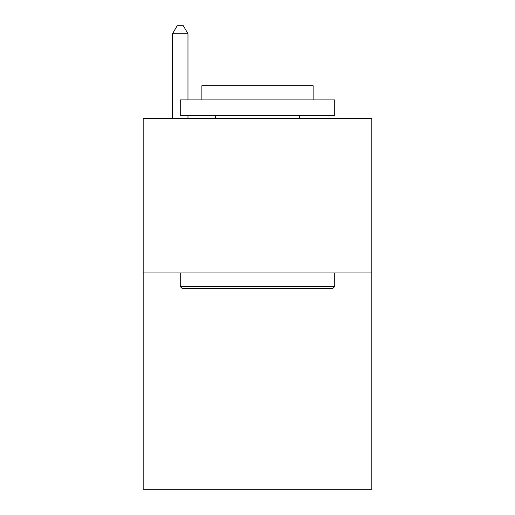 <?xml version="1.0" encoding="UTF-8"?>
<svg xmlns="http://www.w3.org/2000/svg" width="515" height="515" viewBox="0 0 515 515"><rect width="100%" height="100%" fill="white"/><g stroke="black" fill="none" stroke-linecap="round" stroke-linejoin="round"><path stroke-width="0.77" d="M371.83 272.95L371.83 489.25L143.17 489.25L143.17 118.45L371.83 118.45L371.83 272.95L143.17 272.95M182.104 288.4L180.25 286.546L334.75 286.546L332.896 288.4L182.104 288.4M334.75 99.91L334.75 115.36L180.25 115.36L180.25 99.91L334.75 99.91M201.88 99.91L201.88 85.696L313.12 85.696L313.12 99.91M334.75 272.95L334.75 286.546M180.25 272.95L180.25 286.546M299.524 115.36L299.524 118.45M215.476 115.36L215.476 118.45M187.975 99.91L187.975 33.784L172.525 33.784L172.525 118.45M187.975 115.36L187.975 118.45M172.525 33.784L177.16 25.75L183.34 25.75L187.975 33.784"/></g></svg>
